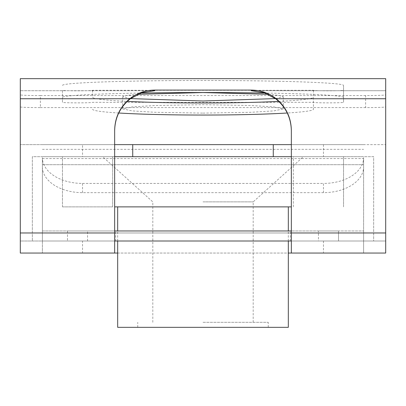 <?xml version="1.0" encoding="UTF-8"?>
<svg xmlns="http://www.w3.org/2000/svg" width="406" height="406" viewBox="0 0 406 406"><rect width="100%" height="100%" fill="white"/><g stroke="black" fill="none" stroke-linecap="round" stroke-linejoin="round"><path stroke-width="0.3" stroke-dasharray="2.03 1.52" d="M268.325 94.319L279.282 95.451L283.307 96.77L275.451 98.592M203 113.122L251.187 112.279L273.862 110.889L283.307 108.904L273.862 106.915L251.187 105.53L203 104.682L154.813 105.53L132.138 106.915L122.693 108.904L132.138 110.889L154.813 112.279L203 113.122M62.463 85.397A140.537 4.902 0 0 1 203 80.489A140.537 4.902 0 0 1 343.537 85.397L343.537 90.299A15.058 0.528 0 0 1 328.479 90.822A15.058 0.528 0 0 1 313.422 90.299L92.578 90.299A15.058 0.528 0 0 1 77.521 90.822A15.058 0.528 0 0 1 62.463 90.299L62.463 97.435A140.537 4.902 180 0 1 140.806 93.035M20.3 106.895A20.077 0.7 180 0 0 40.377 107.595L40.377 95.552A20.077 0.7 0 0 1 20.3 94.852L20.3 241.002L323.46 241.002L291.341 241.002L291.341 253.05L323.46 253.05L291.341 253.05M323.46 241.002L323.46 253.05M82.54 253.05L114.659 253.05L82.54 253.05L82.54 241.002M117.674 253.05L288.326 253.05M82.54 156.68L132.732 156.68L132.732 144.632L20.3 144.632L20.3 253.05L363.614 253.05L363.614 157.619A40.153 25.811 0 0 1 323.46 183.431L323.46 192.657A40.153 25.811 180 0 0 363.614 166.846L363.614 232.973L42.386 232.973L42.386 164.709L42.386 253.05L42.386 241.002L20.3 241.002L20.3 144.632L114.659 144.632L82.54 144.632L82.54 156.68L114.659 156.68L114.659 144.632L114.659 156.68L32.348 156.68L32.348 241.002L32.348 156.68L132.732 156.68M20.3 78.668L385.7 78.678L385.7 94.852A20.077 0.7 0 0 1 365.623 95.552L365.623 107.595A20.077 0.7 180 0 0 385.7 106.895L385.7 90.716L252.436 90.716M40.377 95.552L365.623 95.552M20.3 78.678L20.3 94.852M92.578 90.264L92.578 97.196A110.422 5.78 0 0 0 127.235 101.404M92.578 90.299L92.578 97.196M313.422 90.264L313.422 109.275A110.422 5.78 180 0 1 287.281 113.005M313.422 90.299L313.422 109.275M40.377 107.595L365.623 107.595M343.537 85.397L343.537 102.337A15.058 0.528 0 0 1 328.479 102.865A15.058 0.528 0 0 1 313.422 102.337L92.578 102.337A15.058 0.528 0 0 1 77.521 102.865A15.058 0.528 0 0 1 62.463 102.337L62.463 97.435M343.537 97.435A140.537 4.902 180 0 0 265.194 93.035M114.659 130.184L114.659 253.05M154.189 90.711L20.3 90.711L153.559 90.716M275.649 98.744L385.7 98.744L385.7 241.002L373.652 241.002L373.652 156.68L291.341 156.68L291.341 144.632L385.7 144.632L273.268 144.632L273.268 156.68L373.652 156.68L373.652 241.002L291.341 241.002L385.7 241.002L385.7 144.632L385.7 253.05L363.614 253.05L363.614 241.002L42.386 241.002L363.614 241.002L363.614 232.973L42.386 232.973L42.386 241.002L42.386 230.963L67.482 230.963L67.482 241.002L67.482 230.963L318.441 230.963L318.441 241.002M291.341 241.002L291.341 130.184M82.54 192.657L82.54 183.431A40.153 25.811 0 0 1 42.386 157.619L42.386 166.846A40.153 25.811 180 0 0 82.54 192.657L323.46 192.657M82.54 183.431L323.46 183.431M385.7 98.744L385.7 90.711L251.811 90.711M385.7 106.895L385.7 94.852M363.614 166.846L363.614 157.619M42.386 157.619L42.386 166.846M82.54 144.632L114.659 144.632M273.268 156.68L114.659 156.68M291.341 144.632L291.341 156.68M130.549 98.592L122.693 96.77L126.718 95.451L137.675 94.319M278.765 101.404A110.422 5.78 0 0 0 313.422 97.196M118.719 113.005A110.422 5.78 180 0 1 92.578 109.275M62.463 90.299L62.463 102.337M343.537 90.299L343.537 102.337M203 230.963L290.336 230.963L203 230.963M203 241.002L290.336 241.002L203 241.002M114.659 241.002L42.386 241.002L42.386 230.963L114.659 230.963M318.441 230.963L338.518 230.963L338.518 241.002L338.518 230.963L363.614 230.963L291.341 230.963M363.614 241.002L363.614 230.963L363.614 241.002M203 322.313L268.249 322.313L203 322.313M117.674 327.332L288.326 327.332M203 201.873L253.192 201.873L203 201.873M203 156.68L102.616 156.68L203 156.68M203 206.872L117.674 206.872L203 206.872M62.463 206.872L112.655 206.872L62.463 206.872L62.463 156.68L62.463 206.872M291.341 206.872L114.659 206.872M112.655 206.872L112.655 156.68L112.655 206.872M293.345 206.872L293.345 156.68L343.537 156.68L293.345 156.68L293.345 206.872M343.537 206.872L343.537 156.68L343.537 206.872M203 327.332L137.751 327.332L203 327.332M20.3 98.744L130.351 98.744M114.659 232.973L20.3 232.973M385.7 232.973L291.341 232.973M42.386 164.709L363.614 164.709L42.386 164.709M42.386 149.332L363.614 149.332M42.386 158.558L363.614 158.558M87.559 241.002L87.559 230.963M283.307 108.904L283.307 96.77M42.386 144.632L132.732 144.632M273.268 144.632L363.614 144.632M42.386 156.68L363.614 156.68M323.46 144.632L323.46 156.68M122.693 108.904L122.693 96.77M115.664 241.002L115.664 230.963M290.336 241.002L290.336 230.963M268.249 327.332L268.249 322.313M253.192 322.313L253.192 201.873L303.383 156.68M117.674 241.002L117.674 230.963M288.326 241.002L288.326 230.963M152.808 322.313L152.808 201.873L102.616 156.68M137.751 327.332L137.751 322.313"/><path stroke-width="0.61" d="M137.675 94.319L203 92.553L268.325 94.319M275.451 98.592L203 100.992L130.549 98.592M265.194 93.035A140.537 4.902 180 0 0 203 92.527A140.537 4.902 180 0 0 140.806 93.035M291.341 130.605C291.016 117.562 285.788 106.94 275.649 98.744L264.067 92.649L251.187 90.716L251.187 90.076L154.813 90.076C145.495 90.137 137.162 93.03 129.819 98.744C120.014 106.93 114.959 117.41 114.659 130.184L114.659 253.05L117.674 253.05M288.326 253.05L291.341 253.05L291.341 232.973L385.7 232.973L385.7 98.744L276.181 98.744C285.986 106.93 291.041 117.41 291.341 130.184L291.341 232.973M132.732 156.68L132.732 144.632L114.659 144.632M114.659 253.05L20.3 253.05L20.3 78.668L385.7 78.668L385.7 98.744M154.813 90.076L154.813 90.716L141.938 92.649L130.351 98.744C120.212 106.94 114.984 117.562 114.659 130.605M385.7 232.973L385.7 253.05L291.341 253.05M251.187 90.076C260.525 90.142 268.858 93.03 276.181 98.744M273.268 156.68L273.268 144.632L291.341 144.632M127.235 101.404A110.422 5.78 0 0 0 203 102.977A110.422 5.78 0 0 0 278.765 101.404M287.281 113.005A110.422 5.78 180 0 1 203 115.05A110.422 5.78 180 0 1 118.719 113.005M291.341 241.002L114.659 241.002M291.341 230.963L114.659 230.963M288.326 241.002L288.326 327.332L117.674 327.332L117.674 241.002M114.659 206.872L291.341 206.872M114.659 156.68L291.341 156.68M154.813 90.716L153.559 90.716M252.436 90.716L251.187 90.716M20.3 232.973L114.659 232.973M129.819 98.744L20.3 98.744M132.732 144.632L273.268 144.632M117.674 230.963L117.674 206.872M288.326 230.963L288.326 206.872"/></g></svg>
